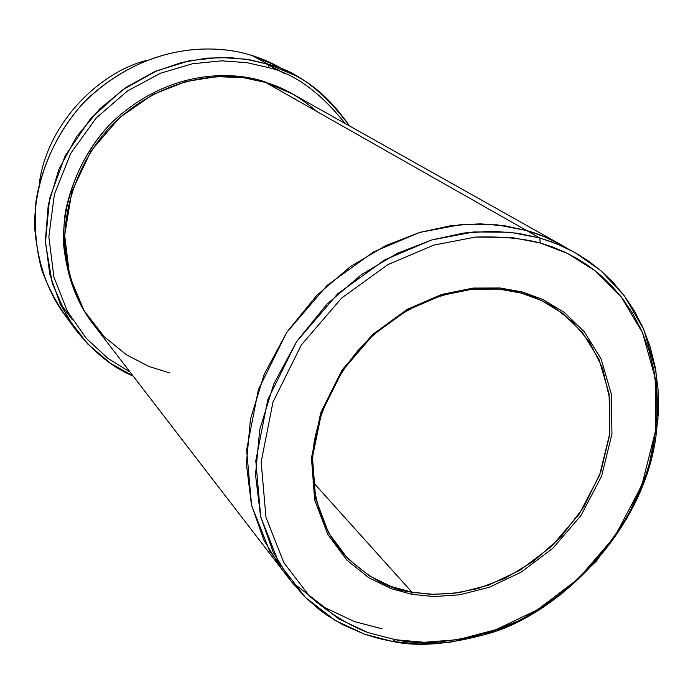 <?xml version="1.0" encoding="UTF-8"?>
<svg xmlns="http://www.w3.org/2000/svg" width="693" height="693" viewBox="0 0 693 693"><rect width="100%" height="100%" fill="white"/><g stroke="black" fill="none" stroke-linecap="round" stroke-linejoin="round"><path stroke-width="1.04" d="M411.945 592.194L391.276 586.555L369.36 575.874L347.652 558.489L328.595 532.908L315.636 498.657L312.474 457.233L321.595 412.56L342.801 370.175L372.929 335.135L407.233 310.204L441.346 295.469L472.375 289.206L499.012 289.111L521.058 293.044L522.366 291.97L500.077 287.985L473.154 288.08L441.779 294.404L407.285 309.303L372.591 334.511L342.134 369.941L320.686 412.811L311.46 457.978L314.674 499.861L327.78 534.468L347.054 560.316L369.005 577.875L391.155 588.652L412.049 594.343L411.945 592.194L312.924 482.016L411.945 592.194L430.942 594.308L452.979 593.494L477.927 588.565L505.162 578.239L533.35 561.399L560.429 537.525L583.757 507.137L600.736 472.054L609.58 435.126L609.849 399.549L602.503 367.974L589.431 341.978L572.773 321.994L554.443 307.631C542.974 300.623 531.852 295.764 521.058 293.044C487.733 283.203 420.72 285.464 361.001 347.046C337.352 374.055 320.452 407.986 314.05 442.732C308.03 488.946 321.769 528.326 342.359 552.719C366.051 576.593 389.249 589.752 411.945 592.194L412.049 594.343L391.155 588.652L369.005 577.875L347.054 560.316L327.78 534.468L314.674 499.861L311.46 457.978L320.686 412.811L342.134 369.941L372.591 334.511L407.285 309.303L441.779 294.404L473.154 288.08L500.077 287.985L522.366 291.97L543.061 299.558L564.319 312.439L584.494 331.999L601.16 359.182L611.269 393.832L611.936 434.069L601.593 476.178L580.942 515.566L552.806 548.284L521.058 572.21L489.241 587.283L459.805 594.785L433.965 596.552L412.049 594.343L433.965 596.552L459.805 594.785L489.241 587.283L521.058 572.21L552.806 548.284L580.942 515.566L601.593 476.178L611.936 434.069L611.269 393.832L601.16 359.182L584.494 331.999L564.319 312.439L543.061 299.558L522.366 291.97L521.058 293.044L541.545 300.545L562.577 313.279L582.553 332.623L599.064 359.511L609.086 393.797L609.762 433.61L599.54 475.294L579.105 514.284L551.256 546.656L519.837 570.339L488.348 585.247L459.208 592.662L433.636 594.395L411.945 592.194M285.169 73.891L265.627 63.496M294.525 75.182C314.466 84.892 332.787 101.81 349.497 125.935C323.666 91.363 296.647 70.825 268.425 64.328L294.525 75.182L277.72 66.242L252.165 55.605C262.993 58.818 274.255 63.938 285.94 70.963M268.442 67.602C294.742 73.796 320.305 92.429 345.149 123.493C320.305 92.429 294.742 73.796 268.442 67.602L246.959 62.665L221.63 60.837L192.55 63.739L160.559 73.215L127.503 90.956L96.37 117.827L70.868 153.127L54.409 194.179L48.848 236.867L53.881 276.949L67.351 311.278L86.304 338.409L107.926 358.368L130.067 372.046L107.926 358.368L86.304 338.409L67.351 311.278L53.881 276.949L48.848 236.867L54.409 194.179L70.868 153.127L96.37 117.827L127.503 90.956L160.559 73.215L192.55 63.739L221.63 60.837L246.959 62.665L268.442 67.602L268.425 64.328L268.442 67.602M540.237 242.974L551.975 246.786L563.989 251.75L576.16 258.013L588.348 265.74L600.372 275.069L611.988 286.148L622.955 299.09L632.952 313.955L641.666 330.769L648.735 349.463L653.828 369.889L656.643 391.814L656.903 414.908L654.461 438.756C640.774 536.261 552.642 616.294 486.495 632.865C450.017 642.766 419.681 645.053 395.495 639.726L392.662 641.475C417.264 646.872 448.111 644.533 485.187 634.467C552.416 617.602 641.926 536.321 655.855 437.231L658.35 412.993L658.081 389.509L655.24 367.212L650.069 346.439L642.887 327.425L634.034 310.317L623.873 295.183L612.733 282.008L600.918 270.72L588.703 261.209L576.307 253.335L563.929 246.942L551.706 241.883L539.769 237.985L540.237 242.974L510.923 237.361L475.372 237.093L433.792 245.105L387.941 264.596L341.762 297.929L301.273 345.027L272.981 402.053L261.166 461.98L265.956 517.273L283.818 562.655L309.65 596.275L338.816 618.901L368.044 632.622L395.495 639.726L424.159 642.29L457.848 639.674L496.101 629.625L537.335 609.84L578.438 578.69L614.916 536.287L641.857 485.256L655.604 430.587L655.197 378.127L642.498 332.675L621.153 296.751L595.036 270.694L567.35 253.343L540.237 242.974L539.769 237.985L557.241 244.031L575.19 252.702L600.658 270.495L624.384 295.85L643.814 329.539L655.95 371.24L657.986 419.092L648.232 469.629L626.905 518.407L596.266 561.252L559.831 595.339L521.37 619.681L483.905 634.857L449.445 642.376L418.944 644.014L392.662 641.475L378.932 638.556L364.596 634.216L342.255 624.436L327.122 615.297L319.594 609.831L304.868 596.907L290.982 581.141L273.103 552.018L260.551 516.216L255.518 474.705L259.728 429.599L273.787 383.957L296.907 341.147L327.018 304.114L361.313 274.705L396.959 253.491L431.67 239.977L463.877 233.013L492.749 231.228L518.017 233.272L539.769 237.985L526.697 230.57L539.769 237.985L509.944 232.233L473.761 231.93L431.444 240.038L384.762 259.84L337.751 293.754L296.552 341.692L267.775 399.731L255.795 460.732L260.733 516.995L278.967 563.158L305.292 597.34L334.988 620.33L364.743 634.268L392.662 641.475L395.495 639.726L368.044 632.622C348.544 625.147 329.08 613.028 309.65 596.275L283.818 562.655L265.956 517.273L261.166 461.98L272.981 402.053L301.273 345.027L341.762 297.929L387.941 264.596L433.792 245.105L475.372 237.093C500.242 236.27 521.864 238.227 540.237 242.974M263.279 81.791L262.119 80.934M263.877 81.453L263.738 81.921L263.877 81.453C230.708 70.677 166.701 69.577 110.248 124.004C87.214 148.952 72.228 178.422 65.307 212.413C59.26 256.756 72.271 296.968 92.602 323.354C76.793 302.867 67.126 276.698 63.6 244.846C61.824 201.923 79.92 155.7 110.248 124.004C166.701 69.577 230.708 70.677 263.877 81.453L291.571 93.408M169.924 372.999L148.995 366.458L126.62 354.894L104.167 336.703L84.035 310.568L69.621 276.178L64.674 235.178L71.847 191.563L91.155 150.745L119.664 117.567L152.798 94.517L186.183 81.471L216.892 76.637L243.494 77.685L265.722 82.502L526.697 230.57L543.988 236.564L561.746 245.149L543.979 236.564L526.697 230.57L265.722 82.502C232.553 71.751 168.754 70.599 112.188 124.688C81.765 156.211 63.375 202.287 64.813 245.287C68.096 277.226 77.581 303.534 93.26 324.229L281.575 568.927L263.868 540.107L251.412 504.712L246.379 463.712L250.459 419.196L264.258 374.168L287.015 331.964L316.675 295.478L350.476 266.519L385.637 245.643L419.889 232.363L451.689 225.546L480.223 223.83L505.197 225.883L526.697 230.57L497.21 224.844L461.46 224.489L419.672 232.424L373.605 251.888L327.252 285.273L286.659 332.493L258.359 389.726L246.63 449.913L251.594 505.483L269.681 551.134L295.746 584.97L325.13 607.778L354.556 621.63L382.172 628.837M69.577 320.998C58.255 306.523 48.926 289.353 41.597 269.499C35.984 248.189 34.113 225.45 35.984 201.282C41.866 164.83 58.879 130.119 83.186 103.179C144.672 42.178 215.852 43.512 252.165 55.605L268.425 64.328L252.165 55.605C216.537 43.919 148.623 42.048 87.517 98.77C54.591 131.878 34.009 180.821 34.65 227.252C37.491 261.841 47.185 290.61 63.721 313.548L74.983 328.898L60.23 304.054L49.792 274.307L45.374 240.644L48.259 204.851L58.879 169.343L76.585 136.66L99.783 108.87L126.369 87.197L154.192 71.907L181.488 62.526L207.051 58.125L230.189 57.614L250.641 59.979L268.425 64.328L246.206 59.234L219.941 57.432L189.752 60.655L156.566 70.885L122.436 89.908L90.644 118.529L65.168 155.812L49.532 198.692L45.443 242.663L52.235 283.29L67.394 317.489L87.734 344.031L110.343 363.175L133.108 376.004C112.855 367.81 93.486 352.105 74.983 328.898M575.19 252.702L549.662 239.016L539.327 234.736L526.697 230.57C540.202 234.243 554.088 240.41 568.355 249.073M561.746 245.149L292.533 93.945L265.722 82.502C282.302 86.928 299.376 96.613 316.944 111.564M382.172 628.828L354.556 621.63L325.13 607.77L295.746 584.961L269.681 551.126L251.594 505.483L246.63 449.913L258.359 389.726L286.659 332.501L327.252 285.273L373.614 251.888L419.672 232.432L461.46 224.489L497.21 224.853L526.697 230.57L505.188 225.883L480.214 223.83L451.689 225.546L419.889 232.363L385.646 245.643L350.476 266.519L316.675 295.478L287.015 331.964L264.267 374.168L250.459 419.196L246.379 463.712L251.412 504.712L263.868 540.107L281.575 568.927L290.982 581.141M145.695 60.672C100.918 72.037 47.496 121.656 39.241 183.688C47.496 121.656 100.918 72.037 145.695 60.672M72.358 319.82L59.269 301.975L72.358 319.82M295.928 99.645L294.932 98.744M654.461 438.756L655.855 437.231M486.495 632.865L485.187 634.467"/></g></svg>

